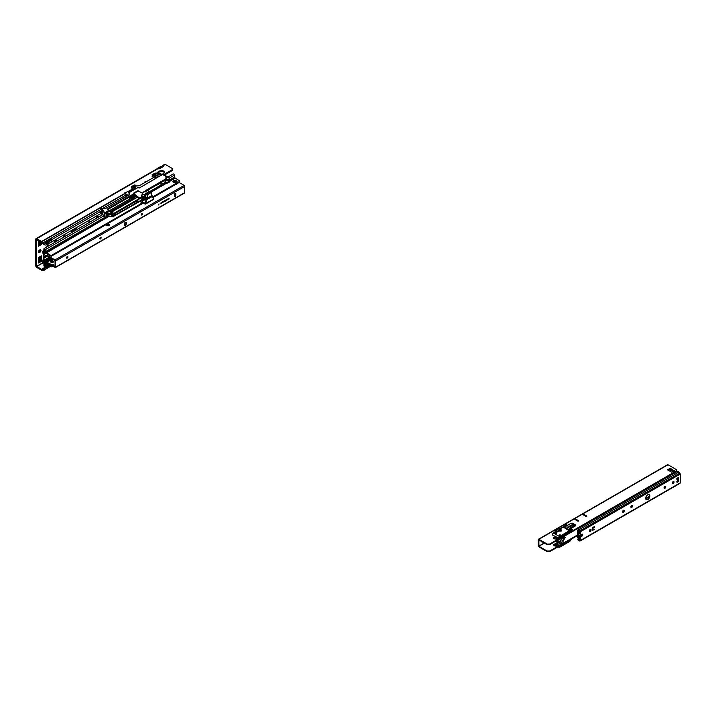 <?xml version="1.0" encoding="UTF-8"?>
<svg xmlns="http://www.w3.org/2000/svg" width="716" height="716" viewBox="0 0 716 716"><rect width="100%" height="100%" fill="white"/><g stroke="black" fill="none" stroke-linecap="round" stroke-linejoin="round"><path stroke-width="1.07" d="M38.521 243.1A1.19 0.689 120 0 0 38.7 243.315A1.19 0.689 120 0 0 39.299 243.252A1.19 0.689 120 0 0 40.114 241.552M39.523 241.211A1.19 0.689 120 0 0 39.299 241.31A1.19 0.689 120 0 0 38.521 242.357M38.521 242.805A1.19 0.689 120 0 0 39.362 241.274M96.732 218.138A1.19 0.689 -60 0 1 96.606 217.172A1.19 0.689 -60 0 1 97.376 216.16A1.19 0.689 -60 0 1 97.967 216.098A1.19 0.689 -60 0 1 98.02 217.395M97.439 216.125A1.19 0.689 -60 0 1 96.597 217.655A1.19 0.689 -60 0 1 96.535 217.691M39.362 258.037A1.19 0.689 -60 0 1 38.521 259.568M38.521 259.12A1.19 0.689 -60 0 1 39.299 258.073A1.19 0.689 -60 0 1 39.899 258.011A1.19 0.689 -60 0 1 40.078 258.968A1.19 0.689 -60 0 1 39.299 260.015A1.19 0.689 -60 0 1 38.7 260.078A1.19 0.689 -60 0 1 38.521 259.872M72.549 230.498A1.19 0.689 -60 0 1 71.707 232.029A1.19 0.689 -60 0 1 71.645 232.065M71.842 232.503A1.19 0.689 -60 0 1 71.716 231.536A1.19 0.689 -60 0 1 72.486 230.534A1.19 0.689 -60 0 1 73.086 230.471A1.19 0.689 -60 0 1 73.13 231.76M64.252 235.287A1.19 0.689 -60 0 1 63.411 236.817A1.19 0.689 -60 0 1 63.348 236.853M63.545 237.291A1.19 0.689 -60 0 1 63.429 236.325A1.19 0.689 -60 0 1 64.189 235.322A1.19 0.689 -60 0 1 64.789 235.26A1.19 0.689 -60 0 1 64.834 236.557M55.955 240.075A1.19 0.689 -60 0 1 55.114 241.605A1.19 0.689 -60 0 1 55.051 241.641M55.248 242.089A1.19 0.689 -60 0 1 55.132 241.113A1.19 0.689 -60 0 1 55.893 240.111A1.19 0.689 -60 0 1 56.492 240.048A1.19 0.689 -60 0 1 56.537 241.346M161.601 174.203A1.835 1.056 180 0 1 161.762 174.176A2.954 1.7 0 0 0 162.621 173.988L162.675 173.979A0.805 0.465 0 0 0 163.669 173.406L163.678 173.37A2.954 1.7 0 0 0 164.009 172.878A1.835 1.056 180 0 1 164.501 172.359L164.591 172.296A3.482 2.014 0 0 0 161.521 170.515L161.395 170.56A1.835 1.056 180 0 1 160.491 170.847A2.954 1.7 0 0 0 159.641 171.043L159.579 171.043A0.805 0.465 0 0 0 158.585 171.616L158.585 171.652A2.954 1.7 0 0 0 158.245 172.144A1.835 1.056 180 0 1 158.057 172.431M158.594 172.261A0.805 0.465 180 0 1 159.579 171.947L159.641 171.938A2.954 1.7 180 0 1 160.491 171.751A1.835 1.056 0 0 0 161.395 171.464L161.521 171.41A3.482 2.014 180 0 1 164.259 172.529M146.171 181.542L145.008 181.264L146.171 181.542M100.714 213.592L51.507 241.999L48.822 243.431L48.822 241.784L47.417 242.599L47.158 244.245M48.822 243.431L47.417 244.245M47.981 265.224L47.417 265.555L47.417 267.202L48.822 266.388L48.822 265.717M45.797 242.635L50.747 239.896L51.275 238.983L50.818 239.001A1.137 0.653 60 0 1 50.836 239.135L51.024 238.249A0.734 0.519 15.7 0 0 50.854 238.321L45.663 241.31A0.734 0.519 15.7 0 0 45.538 241.417L46.379 244.899L46.379 243.315M46.379 244.899L46.164 244.962A4.582 2.649 -60 0 1 44.705 244.827A4.582 2.649 -60 0 1 44.025 244.066L41.805 241.668A1.28 0.743 -120 0 0 41.564 241.489L36.704 238.688A1.28 0.743 -120 0 0 36.069 238.625A1.28 0.743 -120 0 0 35.8 239.216L35.8 265.86A1.28 0.743 -120 0 0 36.704 267.426L41.564 270.227A1.28 0.743 -120 0 0 41.805 270.335L43.193 270.603L42.987 269.619L43.291 270.612L44.025 269.878A4.582 2.649 -60 0 1 46.164 266.531L46.379 267.918L45.538 269.252M44.705 244.827L43.927 244.38A4.582 2.649 -60 0 1 43.255 243.619L44.025 244.066L46.352 243.333M46.459 243.145L47.158 242.742L47.158 244.389L46.459 244.791M129.077 197.392L129.641 198.887L128.907 197.249L107.928 209.421M46.379 267.918L46.379 266.334M43.193 270.603L44.025 269.878L43.246 269.431A4.582 2.649 -60 0 1 44.777 266.692M46.459 267.757L47.158 267.354L47.417 265.555M46.227 265.967L47.158 265.708M51.507 241.999L52.053 239.43L51.024 238.249L100.723 209.564M45.538 241.417L43.193 242.769L43.282 243.637L36.579 239.663L36.579 266.307L41.6 269.35L43.202 269.493M51.275 238.983L52.053 239.43L102.334 210.406M45.654 255.952L45.654 255.451M38.521 244.577L40.973 243.556A1.137 0.653 60 0 1 41.376 244.595L38.521 246.241L38.592 240.674M41.376 244.595L41.376 242.276M54.47 240.29L54.47 242.536M49.279 245.534A1.468 0.85 120 0 0 48.974 244.979A1.468 0.85 120 0 0 48.24 245.051L47.73 245.346A1.468 0.85 120 0 0 46.692 247.029M39.944 249.839L39.434 250.144A1.468 0.85 120 0 0 38.476 251.432A1.468 0.85 120 0 0 38.7 252.605A1.468 0.85 120 0 0 39.434 252.533L39.944 252.238A1.468 0.85 120 0 0 40.91 250.94A1.468 0.85 120 0 0 40.678 249.768A1.468 0.85 120 0 0 39.944 249.839M41.376 255.836L38.521 257.483L38.521 263.005L41.376 261.358L41.376 255.836A1.137 0.653 -120 0 1 41.143 256.355A1.137 0.653 -120 0 1 40.973 256.409M157.413 168.833L158.048 168.636A1.101 0.635 0 0 0 158.245 168.734L158.388 168.788A1.101 0.635 0 0 0 159.65 168.663L163.284 166.568A1.101 0.635 0 0 0 163.23 166.542L162.836 166.828M45.654 242.035L50.639 239.063L50.854 238.321M162.765 166.873L162.058 166.318A1.28 0.743 60 0 1 162.076 166.139L162.836 166.739M48.249 246.125A1.468 0.85 120 0 0 48.473 244.944M38.422 252.193A1.468 0.85 120 0 0 38.655 252.086L39.174 251.781A1.468 0.85 120 0 0 40.177 249.732M162.881 166.703L163.23 165.647L162.076 166.139L163.23 165.647A1.101 0.635 0 0 1 163.409 165.754L163.49 166.407M163.409 166.488L163.409 165.754M162.505 165.629L164.662 164.385A1.28 0.743 60 0 1 165.306 164.447L172.001 168.314A1.835 1.056 180 0 1 172.538 169.066A1.835 1.056 180 0 1 172.001 169.808L163.543 174.695M42.736 270.567L42.53 269.583M45.815 269.073L50.227 266.522M42.53 243.252L42.736 242.509M127.045 196.139L126.839 195.522A1.28 0.743 -120 0 0 126.32 194.779L125.031 193.624A1.28 0.743 -120 0 0 124.79 193.445L124.691 192.935L128.934 191.047A1.28 0.743 60 0 1 129.175 191.226L129.542 191.548M132.639 189.767L129.175 191.226M132.048 189.239L132.8 189.668M163.284 166.568A1.101 0.635 0 0 0 163.606 166.121A1.101 0.635 0 0 0 163.49 165.844M133.48 189.275L131.896 188.353L132.326 187.646L131.431 186.652L134.286 185.005L136.989 186.142M154.361 174.883L152.204 176.145L153.143 175.68L152.007 174.901L155.023 173.03L157.225 173.818M155.864 175.536L155.291 174.874M172.538 169.066L172.538 169.96A1.835 1.056 180 0 1 172.001 170.712L164.367 175.125M131.816 187.324L134.286 185.9L135.342 186.071M152.562 175.348L155.023 173.925L156.052 174.069M158.585 172.547L158.585 171.643L158.585 172.547A2.954 1.7 180 0 0 158.496 172.645M162.04 167.293L161.198 167.114L158.513 168.663M162.04 166.47L161.225 166.47A1.137 0.653 180 0 0 160.42 166.667L157.735 168.215A1.137 0.653 180 0 0 157.422 168.555M43.014 243.521L43.291 242.849M38.521 261.34L40.749 260.051L40.723 256.588M40.749 260.051L40.973 260.329A1.137 0.653 60 0 1 41.376 261.358M40.723 241.91L40.749 243.288M49.431 266.066L48.822 266.388M48.822 241.784L51.507 240.352M136.684 197.598L135.942 197.142M133.194 195.584L132.576 194.868L133.194 195.584L134.026 195.182L137.042 197.383L119.411 207.712M134.948 198.601L134.411 198.269M133.194 199.612L134.026 198.609L134.492 198.86M136.962 200.552L136.962 202.324L136.962 200.561L138.868 201.438L136.998 200.605M142.359 197.285L141.204 200.543L142.359 197.285L141.616 196.882M134.402 196.417L133.82 196.676M131.529 197.231L133.176 196.282L134.375 197.025L134.939 198.108L134.384 197.195L134.366 198.216L133.355 197.285L134.348 198.198M136.962 202.234L135.261 201.805M133.31 196.864L131.538 198.037L133.31 196.864M131.565 197.92L131.476 197.464L131.431 198.395L133.355 197.285M134.098 197.195L133.534 196.873L134.384 197.025M111.741 211.99L120.216 207.103M112.734 214.209L112.734 215.731L113.343 215.212L114.166 215.668L115.482 214.916L115.607 212.867L114.166 213.699L115.607 212.867L115.607 215.015L113.692 213.905M110.828 211.345L132.2 199.012L133.104 199.657L132.129 199.513L111.186 211.605L132.2 199.012M133.194 199.227L132.576 198.985M132.397 197.84L134.026 198.815M109.808 210.62L131.18 198.278M129.623 198.824L128.952 197.222M109.691 210.531L129.39 199.164M131.073 198.207L129.748 198.941M102.701 212.759L102.701 213.601L100.115 212.661L102.281 214.057L102.853 213.744M169.468 179.949L169.325 179.027L169.468 180.611L167.786 179.797L169.253 180.647L168.439 179.573M159.919 183.439L161.512 184.773M142.502 193.946L144.659 195.003L145.214 194.108M164.152 184.101L168.815 182.562L164.125 184.298L160.832 182.92M161.154 182.732L163.767 183.994L163.767 183.439L168.761 182.097L169.432 180.593M164.868 180.781L165.754 181.81M165.369 180.611L165.79 181.515L163.767 183.439M160.509 185.337L160.993 185.059M157.959 186.822L160.518 185.319M164.125 184.298L162.272 185.363L162.272 184.737L150.79 191.897M161.243 185.426L160.778 186.097M156.849 187.538L150.002 191.485M156.956 187.511L160.724 185.632M102.836 213.592L101.878 213.61M102.281 214.057L101.878 212.715L102.486 212.867M100.115 212.661L100.911 213.654M100.804 213.601L103.462 215.176L103.462 216.223L103.462 214.952L104.697 215.641M102.486 210.468L100.115 208.651L103.462 210.871M101.878 210.325L102.281 211.668L101.878 211.211L102.836 211.202M102.853 211.345L102.281 211.668M100.688 212.733L101.726 212.607L101.878 211.211M104.697 216.653L104.733 212.795L104.733 216.697L104.733 212.795L103.552 211.829L105.243 212.616L103.605 211.587L103.605 210.495L100.911 208.866L102.048 208.213L105.735 208.454L129.489 194.743L129.077 192.604L138.081 187.502L139.146 188.084L155.936 178.391L155.47 176.789L153.358 175.465L154.611 174.946M103.462 215.964L104.733 216.608M135.924 201.384L115.876 212.956L135.924 201.017M142.448 197.231L145.044 195.432L142.377 194.09M101.726 211.131L102.701 211.202L102.701 210.37M130.536 197.84L131.431 198.395M131.341 197.106L130.536 196.551L131.207 197.643M113.003 216.653L139.709 201.429M145.187 194.967L145.339 194.51M169.262 179.089L169.37 178.195L166.756 176.655L166.121 177.022M169.468 180.611L168.842 182.231L164.304 183.752M164.304 184.084L169.486 181.998L169.486 178.526L168.815 179.403L164.304 180.933L164.206 180.432L164.179 181.014L163.767 180.522M105.243 217.324L103.65 216.402L105.225 217.324M113.414 216.814L106.487 216.671M113.379 216.76L106.496 216.644M103.552 216.08L105.163 217.234L106.201 216.894L106.201 214.003L105.995 216.867L112.806 216.635M114.166 213.699L106.38 214.218L106.38 216.474L112.806 216.321L114.112 215.793L113.37 215.337L114.086 215.776M106.389 215.06L106.442 213.744L105.995 214.039L105.163 212.733M106.38 213.896L105.243 212.616L108.778 210.665L113.656 213.368L109.154 210.2L105.18 212.5M106.389 216.232L106.505 215.319L112.367 214.585L111.911 214.209M106.442 216.644L113.45 216.742M139.611 201.438L141.464 200.596L142.439 197.652L145.187 195.683L143.066 196.909M145.187 195.593L142.556 197.5L142.448 196.667M105.35 217.297L106.183 216.93L105.35 217.297M141.401 200.641L139.862 201.456M114.265 215.91L113.361 216.196M113.092 214.934L112.976 215.588L113.37 215.364M112.734 215.731L112.528 214.209M110.685 214.666L112.528 215.731M106.505 215.319L112.144 214.558M169.325 181.864L166.577 180.208M160.223 185.954L156.992 187.932L160.232 186.446M133.418 195.889L131.449 197.419M131.377 198.395L130.607 197.885M114.166 215.677L115.607 215.015M142.556 197.276L141.795 196.247M145.187 196.112L142.439 197.652M139.611 201.482L115.858 214.907L115.858 212.697L115.858 214.737M142.511 193.687L141.195 197.831L115.858 212.697L115.876 214.809M141.168 197.419L142.439 193.231L141.401 197.115L139.862 198.43L141.204 197.786L115.858 212.697L138.922 199.415M157.18 187.861L150.539 191.754M134.331 188.934L134.59 188.389M133.31 196.059L134.053 196.336L133.31 196.059M131.431 196.981L133.355 195.871L134.304 196.077M134.205 187.028L134.429 187.502M169.262 180.056L168.573 179.528M128.173 195.45L124.853 193.096L128.048 191.253L129.399 191.628L128.719 191.253M155.99 176.136L155.238 174.552L156.688 173.711L159.167 174.722M160.876 175.501L157.278 173.433L157.278 172.601M128.791 192.541L129.39 194.967M108.85 208.732L132.576 195.325M155.739 178.472L153.842 177.371L139.369 185.713L153.815 177.389M156.956 184.791L144.918 191.673M134.706 187.655L134.223 186.715L134.411 187.136L136.353 185.99L139.387 185.721M108.913 208.786L107.794 209.341M134.411 196.202L134.563 195.575L139.611 198.493L113.701 213.458M134.026 195.387L134.563 195.575M133.337 195.584L134.241 194.591L134.169 195.307M161.002 182.75L164.125 180.566M145.608 191.145L160.778 182.383L145.617 191.181M160.724 182.911L157.314 184.907L160.778 182.383M164.206 180.432L166.005 179.394L166.452 177.926L165.978 176.512L165.915 178.821L145.321 190.707L165.915 178.821M166.434 178.15L166.005 179.394M103.605 210.495L103.552 212.088M100.804 209.045L100.115 208.651L102.084 208.249M166.023 176.601L166.73 176.413L169.316 178.195L166.712 176.297L165.477 176.378L166.73 176.333M134.241 194.591L132.129 194.752L107.302 209.081L113.62 213.377L113.459 213.986L114.112 213.636M142.511 193.239L145.232 191.109L143.102 192.335L142.538 193.803M160.223 183.224L161.243 182.204M130.616 196.506L132.549 195.387L133.355 195.871M134.939 195.942L134.384 196.211M145.079 191.244L145.393 191.879L148.83 189.892L144.739 191.7M168.842 179.081L164.179 180.593L168.842 179.081M157.064 172.395L162.416 174.65L161.413 175.232L157.502 172.189M157.368 172.117L162.496 174.695M145.42 190.751L142.421 193.222L138.233 190.993L142.511 193.168M161.064 175.393L157.001 172.314L161.261 175.313L159.435 176.27L154.379 174.838L156.813 176.02L159.417 176.288L161.377 175.205M161.351 175.107L139.146 188.084M128.934 192.747L129.122 191.843L134.429 188.773L134.429 187.923L133.033 187.144L135.951 188.272M166.219 176.127L161.879 174.346M135.673 188.21L136.488 188.326M155.936 175.581L155.202 174.829L155.972 176.145M132.934 187.359L132.299 187.628L132.934 187.324L134.429 188.773M134.331 188.174L134.331 188.836M128.782 192.506L129.122 191.843M105.35 212.643L106.442 213.977L113.45 213.636M133.427 186.974L132.916 187.395M113.513 213.52L109.405 210.549L109.297 211.453L113.307 213.771L106.442 213.744M105.968 213.073L109.297 211.453M133.436 193.732L138.233 191.029M137.732 191.065L133.695 193.884M139.906 198.314L133.328 193.633M113.692 213.493L139.871 198.234M111.454 214.254L106.505 215.239L111.991 214.254M139.862 198.198L134.259 194.394M142.368 194.108L142.556 193.034L137.624 190.823L133.337 193.302L135.709 195.128M164.286 180.951L168.815 179.447L164.215 181.005M143.066 192.174L148.874 189.561M145.079 191.226L145.232 191.718M157.001 184.853L160.232 182.741M141.401 197.115L141.141 197.822M132.478 195.379L130.536 196.972L129.963 196.64M136.38 186.008L139.369 185.713M138.152 187.538L139.146 188.048L155.864 178.436L155.497 177.586L155.999 178.266M152.427 176.02L153.179 175.715M155.855 178.4L155.032 176.646L153.126 175.85M157.135 172.395L161.091 175.375M155.193 176.897L155.524 177.64M113.728 213.547L109.217 210.2M134.107 196.363L133.534 196.068M45.582 257.286A1.101 0.635 120 0 0 46.307 256.319A1.101 0.635 120 0 0 46.137 255.433A1.101 0.635 120 0 0 45.582 255.487A1.101 0.635 120 0 0 44.866 256.462A1.101 0.635 120 0 0 45.036 257.339A1.101 0.635 120 0 0 45.582 257.286M44.813 256.972A1.101 0.635 120 0 0 44.938 256.91A1.101 0.635 120 0 0 45.708 255.433M173.496 182.499A2.067 1.199 180 0 1 172.887 181.649A2.067 1.199 180 0 1 174.167 180.548A2.067 1.199 180 0 1 176.422 180.808A2.067 1.199 180 0 1 177.031 181.649A2.067 1.199 180 0 1 175.751 182.75A2.067 1.199 180 0 1 173.496 182.499M172.986 182.025A2.067 1.199 180 0 1 176.422 181.551A2.067 1.199 180 0 1 176.924 182.025M43.9 250.537L42.96 251.074A1.101 0.635 60 0 0 42.736 251.576L42.736 252.569A1.101 0.635 -120 0 0 43.246 253.706L43.246 259.962A1.101 0.635 -120 0 0 42.96 260.006A1.101 0.635 -120 0 0 42.736 260.508L42.736 261.492A1.101 0.635 60 0 0 43.246 262.638L43.9 263.39L43.9 265.466A0.931 0.537 -120 0 0 45.224 266.227L45.412 264.052M45.475 252.041L45.126 252.596L45.475 252.041L50.406 255.165A1.101 0.635 -0 0 0 51.668 255.281L142.744 202.7M152.768 196.909L179.609 181.416A1.101 0.635 -0 0 0 179.716 181.139A1.101 0.635 -0 0 0 179.394 180.692L174.436 177.541M142.001 201.688L142.001 202.172M45.251 252.623L45.86 253.231A1.101 0.635 -120 0 0 46.128 253.437L50.406 255.907A1.101 0.635 -0 0 0 51.668 256.033L143.388 203.076M153.009 197.526L179.609 182.168A1.101 0.635 -0 0 0 179.716 181.891A1.101 0.635 -0 0 0 179.609 181.613M44.544 251.405L44.553 249.32L44.544 251.405A1.101 0.635 -120 0 1 44.32 251.907A1.101 0.635 -120 0 1 44.034 251.951L43.381 251.951L43.515 253.178A1.101 0.635 60 0 1 44.025 254.323L44.025 260.248A1.101 0.635 60 0 1 43.801 260.749A1.101 0.635 60 0 1 43.515 260.794L43.381 261.868L50.362 257.841M51.668 255.281L51.668 256.033M179.609 182.168L179.609 181.416M45.35 252.023L45.126 252.596M174.462 177.479L174.337 175.178A0.931 0.537 60 0 0 173.209 173.988L167.66 177.183M105.476 217.243L45.305 251.978L45.224 249.723A0.931 0.537 -120 0 0 43.9 248.953L43.9 251.03L43.246 251.03L43.9 250.654M53.691 265.582L51.668 266.746L51.668 266.003L53.029 265.215M51.668 266.003A1.101 0.635 180 0 1 50.406 265.878L46.128 263.407A1.101 0.635 -120 0 0 45.86 263.309L45.126 263.237L45.35 264.07L45.251 263.211M51.668 266.746A1.101 0.635 180 0 1 50.406 266.629L45.475 264.043M45.305 264.061L45.126 263.237M52.393 259.013L45.081 263.237A1.101 0.635 -120 0 0 44.804 263.282A1.101 0.635 -120 0 0 44.571 263.783L44.571 265.824M43.9 263.39L44.544 263.765L44.544 265.842M44.571 263.748L44.544 263.765A1.101 0.635 -120 0 0 44.034 262.629L51.346 258.404M43.381 261.868L44.034 262.629M42.96 251.074A1.101 0.635 60 0 1 43.246 251.03L43.47 251.862M44.571 251.414A1.101 0.635 -120 0 0 45.081 252.56M145.008 203.263L142.054 201.554L143.128 200.784M145.223 196.837L142.153 198.609M143.182 200.713L146.171 198.985M142.216 201.312L142.708 200.471A0.958 0.546 120 0 1 143.182 199.961L146.896 197.822L146.225 199.138L146.538 198.072M140.488 201.769L141.589 202.404L140.47 201.787L140.945 200.981M143.182 199.961L142.081 199.325A0.958 0.546 120 0 0 141.84 199.522M142.081 199.325L145.787 197.186M143.504 198.502L144.238 197.723M142.054 201.554L142.054 202.306L145.008 204.015A1.029 0.591 60 0 0 145.527 204.06L153.305 199.576A1.029 0.591 -120 0 0 153.519 199.102L151.631 195.182M145.088 203.219L146.225 199.138M145.527 204.06A1.029 0.591 60 0 0 145.742 203.595L146.682 198.878L152.15 195.719M145.742 203.335L145.088 202.959M152.544 196.327L146.708 199.701L146.064 199.325M144.596 197.876L143.236 198.341M149.939 192.228L150.405 192.497L150.181 192.085M149.554 191.288L150.458 191.709L149.241 191.369L145.303 193.982L147.63 195.361L145.259 194.027L145.294 196.605M146.655 193.839L148.06 194.475L146.968 195.092L147.04 194.43L146.01 194.564L147.254 194.188L146.655 193.839M151.524 192.497L149.331 193.463L147.63 195.361L147.63 197.947L151.524 195.701L151.506 192.353L151.524 195.701M145.339 194.304L145.294 196.9L147.111 197.947L147.156 195.352M147.63 197.947L147.111 197.947M146.78 193.759L148.042 194.484M146.055 194.555L147.254 194.188M147.174 194.501L147.093 195.012L147.836 194.546L147.389 194.26L147.075 194.976L147.818 194.51M147.523 195.253L149.223 193.356L148.409 192.846L145.259 194.027M145.339 193.982L148.373 192.864L147.075 192.622L148.436 192.855L150.467 191.709L148.436 192.855L149.259 193.329L151.228 192.192L149.241 191.369M145.312 194L149.205 191.378M67.027 258.118A1.557 0.904 120 0 0 67.841 256.713M67.707 256.516A0.913 0.528 -60 0 1 66.794 258.1A0.913 0.528 120 0 0 67.743 256.534A0.913 0.528 120 0 0 66.83 258.127M100.213 238.956A1.557 0.904 120 0 0 101.028 237.551M100.893 237.363A0.913 0.528 -60 0 1 99.98 238.947M141.687 215.006A1.557 0.904 120 0 0 142.502 213.601M142.412 213.431A0.913 0.528 120 0 0 141.491 215.015A0.913 0.528 120 0 0 142.412 213.431A0.913 0.528 -60 0 1 141.464 214.997M99.819 238.544A0.913 0.528 120 0 0 101.117 237.793A0.913 0.528 120 0 0 99.819 238.544M50.747 261.94A1.468 0.85 180 0 1 53.154 261.644A1.468 0.85 180 0 1 53.494 261.94M51.078 262.244A1.468 0.85 180 0 1 50.648 261.644A1.468 0.85 180 0 1 51.561 260.857A1.468 0.85 180 0 1 53.154 261.045A1.468 0.85 180 0 1 53.584 261.644A1.468 0.85 180 0 1 52.68 262.423A1.468 0.85 180 0 1 51.078 262.244M52.456 259.049L47.712 261.788A1.101 0.635 0 0 0 47.39 262.244A1.101 0.635 0 0 0 47.712 262.691L47.712 263.291L51.498 265.135A1.835 1.056 180 0 1 53.414 265.385A1.835 1.056 180 0 1 53.879 265.833M47.712 262.691L51.498 264.535A1.835 1.056 180 0 1 53.414 264.786A1.835 1.056 180 0 1 53.951 265.529A1.835 1.056 180 0 1 53.843 265.887L55.096 266.862L55.025 260.535L47.712 256.31A1.101 0.635 180 0 1 47.39 255.863A1.101 0.635 180 0 1 47.516 255.567M106.926 225.567A1.504 0.868 0 0 0 108.564 225.755A1.504 0.868 0 0 0 109.494 224.949A1.504 0.868 0 0 0 109.056 224.341A1.504 0.868 0 0 0 107.418 224.153A1.504 0.868 0 0 0 106.487 224.949A1.504 0.868 0 0 0 106.926 225.567M47.39 255.863L47.39 255.263A1.101 0.635 0 0 1 47.712 254.815L48.115 254.583M173.254 182.329L175.196 181.211M175.008 182.849L174.981 182.831A1.065 0.618 0 0 0 173.907 182.678M176.718 184.459A1.065 0.618 0 0 0 176.539 184.325L176.199 184.137M175.241 184.692A1.065 0.618 0 0 0 176.306 184.701A1.065 0.618 0 0 0 176.852 184.164A1.065 0.618 0 0 0 176.7 183.851M47.39 255.263A1.101 0.635 0 0 0 47.712 255.71L47.712 256.31M184.137 192.962A0.841 0.483 -120 0 0 184.728 192.622L55.615 267.166L55.615 260.964A0.841 0.483 60 0 0 55.025 259.935L47.712 255.71M184.728 192.622L184.728 186.429A0.841 0.483 -120 0 0 184.137 185.39L179.081 182.473M47.712 263.291A1.101 0.635 180 0 1 47.39 262.835A1.101 0.635 180 0 1 47.516 262.539M53.843 266.173L55.025 267.507A0.841 0.483 60 0 0 55.615 267.166M126.401 223.499L126.401 222.9A1.468 0.85 120 0 0 126.097 222.229A1.468 0.85 120 0 0 124.96 222.622A1.468 0.85 120 0 0 124.324 224.099L124.324 224.699A1.468 0.85 120 0 0 124.629 225.37A1.468 0.85 120 0 0 125.756 224.976A1.468 0.85 120 0 0 126.401 223.499L125.882 222.604A1.468 0.85 120 0 0 125.783 222.166M175.787 195.584L175.787 193.785A0.913 0.528 120 0 0 174.489 194.537L174.489 196.336A0.913 0.528 120 0 0 175.787 195.584L175.268 193.49A0.913 0.528 120 0 0 175.259 193.356M166.622 199.531L166.318 200.561L166.023 199.88L166.622 199.531M163.883 201.115L163.66 202.1L163.883 201.115M163.937 201.08L163.418 202.01M162.416 201.885L162.237 202.7M161.064 202.726L160.796 203.335L161.154 202.843M158.406 204.203L158.236 205.009M168.618 198.744L169.092 198.466L168.618 199.236M168.806 198.26L169.092 198.967M158.979 203.872L158.809 204.678M161.512 203.335L161.61 202.422L161.512 203.335M164.626 200.686L164.161 201.814L164.626 200.686M165.656 200.086L165.996 200.749L165.414 201.089L165.656 200.086M167.213 199.191L166.935 200.203L167.213 199.191M167.267 199.155L166.765 200.059M168.072 198.681L167.821 199.451L168.269 198.815M124.414 225.137A1.468 0.85 120 0 0 125.882 223.204M174.498 196.461A0.913 0.528 120 0 0 175.268 195.289M161.556 202.449L161.61 203.093M164.68 200.65L164.734 201.482M164.259 201.751L164.259 201.106M165.709 200.059L165.763 200.784M165.951 200.722L165.414 201.026M166.658 199.504L166.434 200.498M166.506 199.961L166.372 200.435M166.9 200.068L167.159 199.612L166.855 200.059M678.723 481.358L678.723 477.312L677.05 478.288L676.817 479.228A1.835 1.056 -60 0 1 676.969 479.29A1.835 1.056 -60 0 1 677.345 480.132A1.835 1.056 -60 0 1 676.817 481.644L677.05 482.324L678.723 481.358A0.841 0.483 180 0 1 677.533 481.358L677.533 478.002M647.792 494.801A2.936 1.692 120 0 0 645.877 497.387A2.936 1.692 120 0 0 646.324 499.732A2.936 1.692 120 0 0 647.792 499.589A2.936 1.692 120 0 0 649.707 497.002A2.936 1.692 120 0 0 649.26 494.658A2.936 1.692 120 0 0 647.792 494.801M646.092 499.544A2.936 1.692 120 0 0 647.273 499.294A2.936 1.692 120 0 0 649.108 496.94A2.936 1.692 120 0 0 648.973 494.541M581.938 536.186A1.19 0.689 -60 0 1 581.347 536.248A1.19 0.689 -60 0 1 581.159 535.291A1.19 0.689 -60 0 1 581.938 534.243A1.19 0.689 -60 0 1 582.538 534.181A1.19 0.689 -60 0 1 582.717 535.138A1.19 0.689 -60 0 1 581.938 536.186M582.215 534.136A1.19 0.689 -60 0 1 581.419 535.89A1.19 0.689 -60 0 1 581.141 535.989M589.393 530.914A1.19 0.689 120 0 0 589.644 531.46A1.19 0.689 120 0 0 590.557 531.138A1.19 0.689 120 0 0 591.076 529.938A1.19 0.689 120 0 0 590.834 529.393A1.19 0.689 120 0 0 589.912 529.715A1.19 0.689 120 0 0 589.393 530.914M589.438 531.2A1.19 0.689 120 0 0 590.557 529.634A1.19 0.689 120 0 0 590.512 529.348M631.718 505.505A1.19 0.689 120 0 0 630.939 506.552A1.19 0.689 120 0 0 631.118 507.51A1.19 0.689 120 0 0 631.718 507.447A1.19 0.689 120 0 0 632.497 506.4A1.19 0.689 120 0 0 632.317 505.442A1.19 0.689 120 0 0 631.718 505.505M630.921 507.25A1.19 0.689 120 0 0 631.199 507.152A1.19 0.689 120 0 0 631.995 505.398M623.421 512.235A1.19 0.689 -60 0 1 622.822 512.298A1.19 0.689 -60 0 1 622.643 511.34A1.19 0.689 -60 0 1 623.421 510.293A1.19 0.689 -60 0 1 624.021 510.231A1.19 0.689 -60 0 1 624.2 511.188A1.19 0.689 -60 0 1 623.421 512.235M623.699 510.186A1.19 0.689 -60 0 1 622.902 511.94A1.19 0.689 -60 0 1 622.625 512.047M664.904 486.343A1.19 0.689 120 0 0 664.126 487.39A1.19 0.689 120 0 0 664.305 488.348A1.19 0.689 120 0 0 664.904 488.285A1.19 0.689 120 0 0 665.683 487.238A1.19 0.689 120 0 0 665.495 486.28A1.19 0.689 120 0 0 664.904 486.343M664.108 488.097A1.19 0.689 120 0 0 664.385 487.99A1.19 0.689 120 0 0 665.182 486.236M673.201 483.497A1.19 0.689 -60 0 1 672.601 483.56A1.19 0.689 -60 0 1 672.422 482.602A1.19 0.689 -60 0 1 673.201 481.555A1.19 0.689 -60 0 1 673.792 481.492A1.19 0.689 -60 0 1 673.98 482.45A1.19 0.689 -60 0 1 673.201 483.497M673.479 481.447A1.19 0.689 -60 0 1 672.682 483.202A1.19 0.689 -60 0 1 672.405 483.3M577.66 528.793L578.331 529.419A1.101 0.635 60 0 1 579.11 529.867L580.121 531.299L580.121 540.025L579.11 540.285A1.101 0.635 60 0 1 578.725 540.186A1.101 0.635 60 0 1 578.331 539.837L577.919 539.318L578.072 540.204A1.835 1.056 60 0 0 578.725 540.786A1.835 1.056 60 0 0 579.369 540.956L580.255 540.875A1.101 0.635 60 0 0 580.416 540.831A1.101 0.635 60 0 0 580.64 540.32L680.2 482.844L680.2 474.117A1.101 0.635 -120 0 0 679.815 473.115L678.929 472.023A1.835 1.056 -120 0 0 677.631 471.271L578.072 528.757A1.835 1.056 60 0 1 579.369 529.5L678.929 472.023M593.797 529.187L592.955 529.545M676.683 481.94L677.613 481.403M593.099 528.068L594.513 527.101L594.387 526.609L592.436 527.728L592.347 530.583L594.513 529.222M579.996 530.968L580.255 530.601A1.101 0.635 60 0 1 580.64 531.603L580.64 540.32M579.056 538.665L577.919 539.318M679.815 473.115L580.255 530.601L579.369 529.5M679.815 483.398A1.101 0.635 -120 0 0 679.976 483.345A1.101 0.635 -120 0 0 680.2 482.844M677.399 481.519L677.399 478.082M676.826 479.21L676.826 478.485M580.121 538.575L579.342 539.023L579.369 538.36A1.835 1.056 -120 0 0 578.072 537.618L577.794 537.233A0.841 0.483 180 0 1 577.624 536.937L577.624 531.299M578.877 536.454L579.271 535.819L578.877 537.564L579.325 537.43L577.866 537.277A0.841 0.483 180 0 1 577.794 537.233L577.624 536.732M578.018 531.272L577.275 531.093L577.427 530.359L578.331 530.977A1.101 0.635 -120 0 0 579.11 531.424L579.602 532.077L580.121 531.773M579.342 539.023L579.11 538.727A1.101 0.635 -120 0 0 578.331 538.28L578.143 537.439M579.396 536.714L580.121 536.293M581.097 535.729L582.063 535.174M589.393 530.941L590.36 530.386M622.58 511.779L623.547 511.224M630.877 506.991L631.843 506.436M645.716 498.425L649.278 496.367M664.063 487.829L665.03 487.274M672.36 483.04L673.326 482.486M578.752 536.123L578 533.688L578.805 533.599L578.877 532.328L577.866 531.442A0.841 0.483 0 0 1 577.794 531.397L578.072 531.344A1.835 1.056 -120 0 0 579.369 532.095L579.602 532.077M578.054 538.307L577.275 536.937M579.602 538.656L580.121 538.351M579.342 531.406L580.032 531.012M578.877 533.438L579.396 533.134L579.11 531.424L579.969 530.932M579.396 533.134L578.841 533.563M579.271 535.819L578.519 533.644M579.396 537.269L579.396 536.15M578 535.183L578.519 534.888M593.492 527.119L593.027 528.148M593.985 528.963L592.991 530.189L592.938 529.634M584.775 524.9L584.05 524.524M593 528.184L592.544 530.466L592.311 528.059M592.938 528.345L592.991 527.773L592.544 528.068L592.436 530.413M593.027 529.724L592.946 528.301M553.728 544.599L553.728 545.198L553.728 544.599L560.172 540.884L561.8 538.405L564.011 537.233L565.228 537.546L562.991 541.162L563.152 542.039L561.21 542.021L561.46 543.014L559.527 542.988L559.778 543.981L557.845 543.963L558.095 544.957L556.162 544.939L556.413 545.932L554.954 546.004L553.728 545.198L560.172 541.484L562.015 538.835L565.058 537.877M564.477 526.922L565.264 525.24L566.562 525.105M564.127 527.083L565.264 524.64L566.705 524.747L566.177 525.938M557.988 538.19L556.162 537.958L556.413 538.951L554.954 539.032L553.513 537.922L555.365 536.678M574.885 519.422L575.664 518.975L578.68 520.845L577.74 521.069L574.885 519.422M583.057 514.706L583.835 514.258L586.843 516.129L585.903 516.352L583.057 514.706M541.681 541.502A1.468 0.85 120 0 0 541.976 542.066A1.468 0.85 120 0 0 542.621 542.048M547.122 544.643L547.122 544.044L549.709 544.044L549.709 544.643L547.122 544.643L538.844 539.891L538.897 546.272L547.122 551.025L549.709 551.025L577.624 534.906M547.122 544.044L538.897 539.3A0.841 0.483 -120 0 0 538.307 539.64L538.307 545.843A0.841 0.483 -120 0 0 538.897 546.872L547.122 551.615L547.122 551.025M538.477 539.255L667.589 464.711A0.841 0.483 60 0 1 668.01 464.756L676.235 469.499L676.235 471.003L571.126 531.684M571.198 530.144L570.795 529.518L571.198 530.144L572.048 529.652L570.715 529.464L571.117 530.341L572.397 529.598L570.625 529.33L571.1 530.35M571.162 530.305L572.048 529.652M583.209 514.795L586.529 516.415M575.038 519.512L578.367 521.132M676.235 471.003L676.235 471.593L549.709 544.643M555.625 531.585L553.387 532.999L559.438 536.49L569.551 530.645A1.28 0.743 -60 0 1 570.187 530.583A1.28 0.743 -60 0 1 570.455 531.138L570.303 532.122L569.936 531.326L559.822 537.161L559.303 538.504L549.709 544.044M674.168 470.913L673.649 470.788L674.168 470.314L674.678 470.851L671.608 472.175L667.715 469.929L670.015 468.157L674.526 470.94M667.849 470L670.695 468.712M556.01 538.289L556.305 539.175M553.728 537.627L553.728 538.226L555.885 536.982M561.031 538.11A1.647 0.949 -0 0 0 561.022 538.119A2.202 1.271 180 0 1 560.628 538.432L558.024 540.124A1.557 0.904 180 0 1 558.14 540.464A1.557 0.904 180 0 1 557.299 541.269A1.557 0.904 180 0 1 555.679 541.198M564.7 535.989A2.202 1.271 180 0 1 564.298 536.311L563.42 536.821A2.202 1.271 180 0 1 563.304 536.884L562.176 537.447M549.709 551.025L549.709 551.615L577.624 535.505M549.709 551.615L547.122 551.615M673.649 470.788A0.841 0.483 120 0 0 673.514 471.316L673.514 471.522M670.525 471.549L670.4 469.517A0.841 0.483 -60 0 1 670.543 468.989L670.937 468.452M560.333 535.881L560.977 535.478L560.234 534.888L559.232 534.843L559.357 535.541L560.977 535.478L559.554 535.434M572.075 525.804L572.2 525.105L571.198 525.15L569.435 526.17L569.247 526.806L570.419 526.734L569.247 526.842L571.878 525.544M570.267 526.627L571.878 525.696L570.24 526.609M574.608 525.007L573.802 525.267M574.169 524.864L573.14 525.204L572.057 524.533L573.811 525.15M573.373 523.817L574.42 524.398L573.319 523.781L572.129 524.47L573.185 525.088L574.438 524.515M568.907 527.549L568.101 527.808M568.307 527.307L567 527.45L567.43 527.755L568.558 527.415M570.571 531.075L570.715 530.395L569.676 529.795A1.835 1.056 180 0 1 569.676 528.301L574.993 525.231L575.378 525.902L570.061 528.999A1.28 0.743 0 0 0 569.685 529.5A1.28 0.743 180 0 1 570.061 528.999L575.378 525.929A1.28 0.743 0 0 0 575.753 525.41A1.28 0.743 0 0 0 575.753 525.392L575.753 525.383A1.28 0.743 180 0 1 575.378 525.902L575.378 525.929M552.501 535.031L558.525 538.056L552.501 535.031L553.092 532.981L552.34 534.807M558.525 538.504L571.1 531.693A1.28 0.743 0 0 0 571.475 531.174A1.28 0.743 0 0 0 571.475 531.156A1.28 0.743 180 0 1 571.1 531.666L570.303 532.122L570.455 531.138M555.634 531.379L553.092 532.981L552.501 534.583M559.232 534.843L559.357 535.541L559.232 534.843M569.435 526.17L571.261 525.249M573.749 524.926L574.304 524.855M569.936 531.326L563.062 526.904L562.158 527.432M555.231 544.33L556.207 544.894M570.455 539.828L569.936 541.144L559.822 546.979L559.303 546.227L571.1 539.417A1.28 0.743 0 0 0 571.44 539.076A1.28 0.743 180 0 1 571.1 539.452L571.1 539.417M563.501 540.347L562.454 540.652L563.68 540.07M563.528 540.32L562.669 540.84M74.33 228.825A3.267 1.888 -60 0 1 74.795 230.167A3.267 1.888 -60 0 1 74.733 230.838M74.786 230.803A3.32 1.915 120 0 0 74.849 230.158A3.32 1.915 120 0 0 74.374 228.798M102.021 214.37A3.267 1.888 -60 0 1 102.021 214.451A3.267 1.888 -60 0 1 101.958 215.122M102.012 215.086A3.32 1.915 120 0 0 102.075 214.442A3.32 1.915 120 0 0 102.075 214.397M89.079 222.551A3.875 2.237 -60 0 1 89.079 222.39A3.875 2.237 -60 0 1 89.76 219.91L89.079 222.39M44.025 269.878L45.833 268.84M45.708 266.262L46.164 266.531M50.755 239.887L51.534 240.334M76.46 229.845A4.699 2.712 120 0 0 75.753 228.001M89.437 220.098A4.699 2.712 120 0 0 88.739 222.757M36.579 266.307L43.139 262.521M45.672 242.115L50.836 239.135M158.048 168.636L36.704 238.688M165.306 164.447L163.23 165.647M41.6 269.35L43.837 268.053M36.704 266.531L43.318 262.709M41.564 269.332L43.864 268.008M126.32 194.779L102.889 208.311M125.031 193.624L41.805 241.668M124.79 193.445L41.564 241.489M132.03 189.257L128.934 191.047M172.001 170.712L172.001 169.808M135.055 185.9L135.055 185.005M134.286 185.9L134.286 185.005M131.431 187.1L131.431 186.652M152.168 175.125L152.168 174.677M155.023 173.925L155.023 173.03M155.802 173.925L155.802 173.03M159.641 171.938L159.641 171.043M159.579 171.947L159.579 171.043M160.491 171.751L160.491 170.847M161.395 171.464L161.395 170.56M161.458 171.428L161.458 170.524M161.521 171.41L161.521 170.515M39.174 251.781L39.944 252.238M38.655 252.086L39.434 252.533M89.169 222.506A3.267 1.888 -60 0 1 89.097 221.996M74.947 228.467A3.875 2.237 -60 0 1 75.627 230.319M38.521 261.259L40.723 259.98M38.521 261.743L40.973 260.329M161.198 167.768L161.198 167.114M161.225 167.759L161.225 167.105M38.521 244.487L40.723 243.216M38.521 244.97L40.973 243.556M134.411 198.26L134.411 198.806M138.868 201.438L141.141 200.408M115.876 214.657L138.591 201.536M141.714 196.542L142.368 196.936L141.67 196.703M129.032 197.169L129.838 198.923M166.9 180.101L169.468 181.461M165.28 180.647L165.28 181.13M151.13 192.094L165.808 183.618L151.13 192.094M149.939 191.458L157.081 187.341L149.948 191.467M136.658 200.74L136.658 202.503M136.496 202.503L136.496 200.82M115.876 212.768L135.995 201.151M145.079 195.459L144.659 194.725M126.642 195.155L127.636 195.754M125.309 193.875L128.066 195.513M124.853 193.096L124.799 193.571M168.797 182.607L169.397 181.721M169.388 178.409L169.432 182.061M132.129 199.513L133.06 199.683M113.379 216.536L112.806 216.321M141.365 200.194L142.502 197.607M143.003 196.614L145.187 195.701M157.932 186.813L157.064 187.341M143.093 196.909L142.439 197.741M132.639 199.487L111.213 211.623M133.525 197.186L134.08 197.321M159.328 174.722L157.278 173.433M153.68 177.452L152.141 176.539M106.496 214.191L112.797 214.182L114.175 213.628M107.481 209.153L132.2 195.343M107.409 209.108L109.208 210.2L107.445 209.153M134.411 187.136L134.635 187.619M133.328 186.974L136.586 188.326L138.018 187.494L136.622 188.335M134.241 186.715L136.353 185.99L134.241 186.715M157.099 184.791L148.946 189.498L157.046 184.817M158.603 174.668L157.144 173.594L158.979 174.695M134.232 194.609L139.826 198.395M157.243 172.574L157.162 173.827L158.54 174.668M133.328 193.723L135.485 194.994M105.735 208.454L104.715 208.616M109.405 210.549L105.762 212.187M132.129 194.752L132.639 194.725M129.014 191.906L134.599 188.469M105.628 208.508L129.659 194.421M104.751 208.616L100.786 208.258M100.688 208.32L100.177 208.562M108.689 210.495L108.778 211.444M106.353 213.753L105.843 212.929M105.807 212.938L106.371 213.86M138.331 190.814L137.624 190.823M113.459 213.986L106.478 214.218M161.145 182.634L157.314 184.907M124.647 193.356L127.994 191.288M133.462 189.292L131.95 188.38M159.247 174.713L156.688 173.711L155.202 174.802M153.609 177.496L152.141 176.351M145.634 191.261L145.393 190.725M166.416 176.136L166.756 176.655M131.476 197.473L133.516 195.924M46.128 252.685L108.519 216.671M169.522 181.452L175.116 178.221M43.246 253.706L44.884 252.309M43.291 253.759L44.92 252.372M44.025 254.323L108.411 216.671M43.381 252.945L44.777 252.139M50.406 255.165L50.406 255.907M169.522 181.39L175.071 178.186M169.522 180.262L174.418 177.443M45.224 249.723L103.462 216.098M169.244 178.114L174.337 175.178M45.224 251.79L105.073 217.234M169.522 180.029L174.337 177.246M44.034 251.951L43.891 251.074M50.406 266.629L50.406 265.878M46.128 264.159L46.128 263.407L47.39 262.683M45.86 263.309L47.39 262.423M45.224 266.227L47.471 264.929M50.568 257.957L43.246 262.638M43.524 260.794L42.736 260.508M43.372 259.917L43.515 260.794M44.025 260.248L49.279 257.214M142.708 200.471L141.705 199.889M145.742 203.595L153.519 199.102M146.485 198.26L146.019 198.529M55.025 259.935L184.137 185.39M50.738 264.437L50.738 265.036M51.498 264.535L51.498 265.135M54.013 266.334L54.013 266.925M55.615 260.964L184.728 186.429M175.268 193.49L175.787 193.785M125.882 222.604L126.401 222.9M108.465 225.773A1.36 0.788 0 0 0 108.948 224.493A1.36 0.788 0 0 0 107.033 224.493A1.36 0.788 0 0 0 107.033 225.594A1.36 0.788 0 0 0 107.516 225.773M109.002 224.52A1.432 0.823 180 0 1 109.423 225.101A1.432 0.823 180 0 1 109.387 225.272M106.586 225.272A1.432 0.823 180 0 1 106.559 225.101A1.432 0.823 180 0 1 107.006 224.502M579.369 540.956L579.11 540.285L580.121 539.703M580.64 531.603L680.2 474.117M580.121 538.808L578.072 540.204M580.085 540.15L580.255 540.875M578.331 529.419L578.072 528.757L677.631 471.271M593.868 529.151L594.387 529.446M594.02 526.815L594.513 527.101M593.886 527.039L594.387 527.325M579.11 538.727L580.121 537.931M646.602 499.544L647.944 498.775M579.396 536.848L580.121 536.436M581.106 535.863L581.938 535.389M589.402 531.075L590.235 530.592M622.589 511.913L623.421 511.439M630.885 507.125L631.718 506.651M645.725 498.56L649.242 496.528M664.072 487.963L664.904 487.489M672.369 483.175L673.201 482.7M578.331 530.977L579.477 530.323M577.794 530.995L579.19 529.965M577.866 537.277L577.866 531.442M564.011 537.823L564.011 537.233M538.826 546.138L544.267 542.997M668.01 464.756L538.897 539.3M583.835 514.858L583.835 514.258M586.681 516.352L586.681 515.905M575.664 519.574L575.664 518.975M578.519 521.069L578.519 520.622M667.715 469.481L667.715 469.929M670.015 468.157L670.015 468.756M556.063 538.342L556.063 538.942M556.108 538.369L556.108 538.96M556.305 538.593L556.305 539.166M565.264 524.64L565.264 525.24M538.897 546.272L544.42 543.086M558.024 540.723L558.024 540.124M562.964 541.976L562.964 541.377M562.015 538.835L562.015 538.235M561.8 539.005L561.8 538.405M560.342 541.323L560.342 540.723M560.172 541.484L560.172 540.884M556.108 545.941L556.108 545.341M556.063 545.914L556.063 545.315M555.571 544.133L557.343 545.162L557.791 544.366M557.746 544.948L557.746 544.348M559.473 543.99L559.473 543.399M559.438 543.972L559.438 543.372M561.165 543.023L561.165 542.424M561.12 542.997L561.12 542.397M670.4 469.517L673.514 471.316M561.058 528.623L560.619 528.99L560.798 528.489A4.251 2.452 0 0 0 555.965 531.281L556.484 531.487L555.688 531.532L555.643 533.116L556.529 533.071L556.448 531.576M555.965 531.281L555.688 531.532A4.52 2.613 180 0 1 555.643 531.084A4.52 2.613 180 0 1 557.146 529.187M556.502 532.024A3.857 2.229 180 0 1 559.536 530.52A1.844 1.065 180 0 1 560.592 530.601L560.44 531.084A1.477 0.85 0 0 0 559.599 531.021A3.49 2.014 0 0 0 556.717 532.686A1.477 0.85 0 0 0 556.824 533.178A0.814 0.474 180 0 1 555.276 533.438A4.94 2.855 180 0 1 555.616 531.899M556.314 531.138L556.305 530.771A3.911 2.255 0 0 1 559.527 528.909A1.897 1.092 0 0 1 560.619 528.99L560.592 530.601L561.093 530.18M561.228 530.261A0.814 0.474 180 0 1 560.44 531.084M562.552 527.2L560.61 528.426M574.993 525.231L574.993 524.631L571.359 523.136L564.324 527.2M575.378 524.855A1.28 0.743 180 0 1 575.753 525.383L575.378 524.855M570.715 530.395L571.1 530.619A1.28 0.743 180 0 1 571.475 531.138L571.475 531.174M559.303 538.056L558.525 538.056A1.28 0.743 -60 0 1 559.438 536.49L559.822 537.161M570.607 531.54L570.187 530.583L563.707 526.842A1.28 0.743 120 0 0 563.062 526.904L562.678 527.128M574.071 525.177L574.608 524.98L574.089 525.311M573.265 523.817L572.075 524.595M568.746 527.325L568.227 527.602M568.835 527.45L568.388 527.853M567.43 527.719L568.674 526.94L568.262 526.707L567.072 527.397L567.537 527.719M568.728 527.03L568.227 526.699L567.018 527.513M559.554 535.282L560.333 535.729M570.715 530.995L571.1 531.666M569.676 528.301L570.061 528.972M574.993 524.631L572.791 523.36M572.397 523.136L570.974 523.36M571.359 523.136L564.163 527.101M556.198 531.245A2.166 1.253 180 0 1 556.028 530.529A4.189 2.417 180 0 1 559.482 528.533L559.599 531.021M560.798 528.489L560.825 528.444C557.827 528.354 556.099 529.24 555.643 531.084L555.589 532.677A4.573 2.64 0 0 0 555.643 533.116L555.276 533.438M556.028 530.529L556.305 530.771A1.897 1.092 0 0 0 556.278 530.968A1.897 1.092 0 0 0 556.35 531.254M559.482 528.533A2.166 1.253 180 0 1 560.726 528.632M561.174 530.341L560.834 528.498M556.296 546.156L555.67 545.467M560.422 543.399L561.04 543.399M561.255 543.31A0.832 0.483 0 0 0 560.207 543.31M557.997 540.32L556.359 541.359M555.992 545.816L554.846 544.554M560.109 543.238A0.993 0.573 180 0 1 561.353 543.238M559.303 546.684L558.525 546.684A1.28 0.743 120 0 0 558.793 547.266A1.28 0.743 120 0 0 559.438 547.203L559.822 546.979M563.68 537.993A1.727 0.993 0 0 0 564.593 537.725L564.62 538.584M564.593 538.629A1.727 0.993 180 0 1 562.311 538.683M555.804 546.165L555.688 545.995A4.52 2.613 180 0 1 555.643 545.655L555.634 545.44M556.448 541.368L557.997 540.383M562.257 538.709A1.763 1.02 0 0 0 564.539 538.718M555.607 544.115L557.478 545.18M157.484 168.529L36.069 238.625M43.649 270.532L45.663 269.368M158.594 172.529L158.594 171.634M38.521 257.867L41.143 256.355M151.157 192.112L165.96 183.565M100.177 213.252L103.462 215.221M106.424 216.321L106.478 215.382L111.472 214.531M150.816 191.915L161.145 185.856M134.411 197.088L134.832 197.992M136.998 200.534L136.998 202.279M115.876 212.992L135.977 201.384M126.669 195.2L127.618 195.772M113.128 214.174L113.03 215.498M134.527 195.916L134.071 196.372M120.154 207.112L119.366 207.774M165.817 176.691L166.452 178.374M166.264 176.109L162.353 174.069M106.424 215.158L106.487 214.209M169.307 179.072L168.815 179.447M141.464 197.482L142.466 193.75M114.13 213.708L115.544 212.938M142.556 193.043L145.142 191.208M128.012 191.253L128.755 191.244M166.398 176.118L165.486 176.351M179.716 181.139L179.716 181.891M52.286 258.959L44.804 263.282M45.027 266.656L47.748 265.09M49.601 257.402L43.801 260.749M102.63 214.728L44.097 248.524M142.001 201.482L142.001 202.234M47.39 262.835L47.39 262.244M53.798 266.03L53.798 266.629M184.558 193.007L55.445 267.551M109.423 225.218L108.984 224.484L106.559 225.218M679.976 483.345L580.416 540.831M578.788 529.563L577.427 530.359M578.805 533.599L579.325 533.304M578.805 537.734L579.325 537.43M555.992 538.244L555.992 538.844M557.997 540.643L557.997 540.043M562.946 541.905L562.946 541.305M557.683 544.849L557.683 544.25M559.366 543.874L559.366 543.274M561.049 542.898L561.049 542.298M568.576 527.388L568.074 527.432M571.108 525.141L572.165 525.07M559.259 534.807L560.324 534.879M560.172 534.986L560.95 535.434M571.475 531.138L569.685 529.5M562.275 527.173L563.707 526.842M562.266 527.182L560.315 528.417M556.278 530.968L556.538 533.107M556.484 545.968L555.858 546.245L555.643 545.655M562.051 537.009L562.427 537.51M554.47 544.769L555.992 545.655M558.024 546.818L559.706 547.23L569.82 541.394L571.475 538.924M561.487 543.274L559.635 543.775"/></g></svg>
